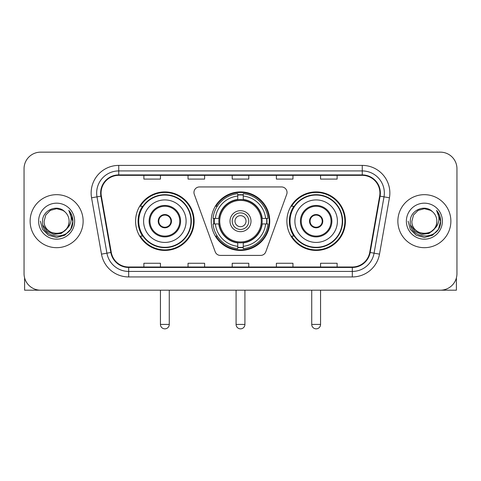 <?xml version="1.0" encoding="UTF-8"?>
<svg xmlns="http://www.w3.org/2000/svg" width="481" height="481" viewBox="0 0 481 481"><rect width="100%" height="100%" fill="white"/><g stroke="black" fill="none" stroke-linecap="round" stroke-linejoin="round"><path stroke-width="0.72" d="M193.963 192.46A5.519 5.519 0 0 0 194.294 194.348L215.193 251.773A5.519 5.519 0 0 0 220.382 255.411L260.618 255.411A5.519 5.519 0 0 0 265.807 251.773L286.706 194.348A5.519 5.519 0 0 0 281.517 186.941L199.483 186.941A5.519 5.519 0 0 0 193.963 192.46M286.88 221.176A29.263 29.263 0 0 0 316.149 250.439A29.263 29.263 0 0 0 345.412 221.176A29.263 29.263 0 0 0 316.149 191.907A29.263 29.263 0 0 0 286.88 221.176M211.237 221.176A29.263 29.263 0 0 0 240.5 250.439A29.263 29.263 0 0 0 269.763 221.176A29.263 29.263 0 0 0 240.5 191.907A29.263 29.263 0 0 0 211.237 221.176M135.588 221.176A29.263 29.263 0 0 0 164.851 250.439A29.263 29.263 0 0 0 194.12 221.176A29.263 29.263 0 0 0 164.851 191.907A29.263 29.263 0 0 0 135.588 221.176M142.604 236.081A26.78 26.78 0 0 1 142.604 206.265M213.865 223.936A26.78 26.78 0 0 1 213.865 218.416M293.903 236.081A26.78 26.78 0 0 1 293.903 206.265M24.05 168.717L24.05 273.629A16.564 16.564 0 0 0 40.614 290.193L440.386 290.193A16.564 16.564 0 0 0 456.95 273.629L456.95 168.717A16.564 16.564 0 0 0 440.386 152.152L40.614 152.152A16.564 16.564 0 0 0 24.05 168.717L24.05 273.629M30.123 221.176A26.503 26.503 0 0 0 56.626 247.679A26.503 26.503 0 0 0 83.135 221.176A26.503 26.503 0 0 0 56.626 194.673A26.503 26.503 0 0 0 30.123 221.176A26.503 26.503 0 0 0 56.626 247.679A26.503 26.503 0 0 0 83.135 221.176A26.503 26.503 0 0 0 56.626 194.673A26.503 26.503 0 0 0 30.123 221.176M397.865 221.176A26.503 26.503 0 0 0 424.374 247.679A26.503 26.503 0 0 0 450.877 221.176A26.503 26.503 0 0 0 424.374 194.673A26.503 26.503 0 0 0 397.865 221.176A26.503 26.503 0 0 0 424.374 247.679A26.503 26.503 0 0 0 450.877 221.176A26.503 26.503 0 0 0 424.374 194.673A26.503 26.503 0 0 0 397.865 221.176M101.076 193.013A17.671 17.671 0 0 1 118.747 175.343L362.253 175.343A17.671 17.671 0 0 1 379.653 196.08L369.721 252.405A17.671 17.671 0 0 1 352.32 267.003L128.68 267.003A17.671 17.671 0 0 1 111.279 252.405L101.347 196.08A17.671 17.671 0 0 1 101.076 193.013M100.637 193.013A18.11 18.11 0 0 0 100.914 196.158L110.84 252.477A18.11 18.11 0 0 0 128.68 267.448L352.32 267.448A18.11 18.11 0 0 0 370.16 252.477L380.086 196.158A18.11 18.11 0 0 0 362.253 174.904L118.747 174.904A18.11 18.11 0 0 0 100.637 193.013M91.558 197.805A27.609 27.609 0 0 1 118.747 165.404L362.253 165.404A27.609 27.609 0 0 1 389.442 197.805L379.509 254.13A27.609 27.609 0 0 1 352.32 276.942L128.68 276.942A27.609 27.609 0 0 1 101.491 254.13L91.558 197.805L96.994 196.849A22.084 22.084 0 0 1 118.747 170.929L362.253 170.929A22.084 22.084 0 0 1 384.006 196.849L374.074 253.168A22.084 22.084 0 0 1 352.32 271.422L128.68 271.422A22.084 22.084 0 0 1 106.926 253.168L96.994 196.849A22.084 22.084 0 0 1 96.663 193.013M440.386 152.152L40.614 152.152M40.614 290.193L440.386 290.193M456.95 273.629L456.95 168.717M370.16 252.477L374.074 253.168L384.006 196.849L389.442 197.805M232.215 175.343L232.215 179.082L248.785 179.082L248.785 175.343M188.047 175.343L188.047 179.082L204.611 179.082L204.611 175.343M143.873 175.343L143.873 179.082L160.438 179.082L160.438 175.343M276.389 175.343L276.389 179.082L292.953 179.082L292.953 175.343M320.562 175.343L320.562 179.082L337.127 179.082L337.127 175.343M248.785 267.003L248.785 263.263L232.215 263.263L232.215 267.003M204.611 267.003L204.611 263.263L188.047 263.263L188.047 267.003M160.438 267.003L160.438 263.263L143.873 263.263L143.873 267.003M292.953 267.003L292.953 263.263L276.389 263.263L276.389 267.003M337.127 267.003L337.127 263.263L320.562 263.263L320.562 267.003M69.108 221.176C69.871 237.271 43.386 237.271 44.15 221.176L45.821 214.935L50.391 210.365L56.626 208.694L62.867 210.365L64.803 211.748C57.143 203.722 42.4 210.329 42.538 221.176C41.138 240.44 72.372 240.945 72.878 222.108L72.902 221.176C72.853 217.081 71.495 213.486 68.819 210.389C70.851 213.732 71.573 217.328 70.972 221.176C70.388 224.447 68.795 227.122 66.192 229.19A12.482 12.482 0 0 0 69.108 221.176C69.871 237.271 43.386 237.271 44.15 221.176C43.386 237.271 69.871 237.271 69.108 221.176A12.482 12.482 0 0 0 64.803 211.748M66.192 229.19C59.566 238.143 43.5 232.419 44.15 221.176M66.985 228.523L61.352 233.399L53.968 234.427L47.174 231.355L42.929 225.222M38.624 221.176A18.001 18.001 0 0 0 56.626 239.177A18.001 18.001 0 0 0 74.627 221.176A18.001 18.001 0 0 0 56.626 203.174A18.001 18.001 0 0 0 38.624 221.176M68.819 210.389L72.896 221.645L72.138 216.246L72.896 221.645L72.138 216.246L72.896 221.645L68.939 210.528L72.896 221.645L68.939 210.528L72.902 221.176L70.725 229.311L64.767 235.269L56.626 237.452L48.491 235.269L42.532 229.311L40.356 221.176M68.939 210.528L72.896 221.657M24.603 277.874L24.603 290.193L88.654 290.193M261.971 223.936A21.645 21.645 0 0 0 243.26 199.705L243.26 199.705A21.645 21.645 0 0 0 219.029 223.936A21.645 21.645 0 0 0 261.971 223.936L261.971 223.936A21.645 21.645 0 0 1 243.26 242.64L243.26 246.314A25.289 25.289 0 0 0 265.638 223.936L267.971 223.936A27.609 27.609 0 0 1 243.26 248.647L243.26 246.314M214.418 223.936A26.227 26.227 0 0 1 214.418 218.416M243.26 195.094A26.227 26.227 0 0 0 237.74 195.094M266.582 218.416A26.227 26.227 0 0 1 266.582 223.936M265.638 218.416L267.971 218.416A27.609 27.609 0 0 0 243.26 193.705L243.26 199.447A21.904 21.904 0 0 1 262.229 218.416L265.638 218.416A25.289 25.289 0 0 0 243.26 196.038M215.362 223.936L213.029 223.936A27.609 27.609 0 0 0 237.74 248.647L237.74 242.905A21.904 21.904 0 0 1 218.771 223.936L215.362 223.936A25.289 25.289 0 0 0 237.74 246.314M265.638 223.936L262.229 223.936A21.904 21.904 0 0 1 243.26 242.905L243.26 242.64M219.029 223.936L219.029 223.936A21.645 21.645 0 0 0 237.74 242.64M243.26 247.258A26.227 26.227 0 0 1 237.74 247.258M237.74 196.038L237.74 193.705A27.609 27.609 0 0 0 213.029 218.416L218.771 218.416A21.904 21.904 0 0 1 237.74 199.447L237.74 196.038A25.289 25.289 0 0 0 215.362 218.416M261.261 221.176A20.761 20.761 0 0 1 240.5 241.937A20.761 20.761 0 0 1 219.739 221.176A20.761 20.761 0 0 1 240.5 200.415A20.761 20.761 0 0 1 261.261 221.176M250.992 221.176A10.492 10.492 0 0 0 240.5 210.684A10.492 10.492 0 0 0 230.008 221.176A10.492 10.492 0 0 0 240.5 231.668A10.492 10.492 0 0 0 250.992 221.176M248.785 221.176A8.285 8.285 0 0 0 240.5 212.891A8.285 8.285 0 0 0 232.215 221.176A8.285 8.285 0 0 0 240.5 229.455A8.285 8.285 0 0 0 248.785 221.176M246.019 221.176A5.519 5.519 0 0 1 240.5 226.695A5.519 5.519 0 0 1 234.981 221.176A5.519 5.519 0 0 1 240.5 215.65A5.519 5.519 0 0 1 246.019 221.176M234.981 221.176A5.519 5.519 0 0 1 240.5 215.65A5.519 5.519 0 0 0 234.981 221.176A5.519 5.519 0 0 0 240.5 226.695A5.519 5.519 0 0 1 234.981 221.176M217.262 206.265L215.963 206.265A28.716 28.716 0 0 1 269.216 221.176A28.716 28.716 0 0 1 215.963 236.081L217.262 236.081M143.597 221.176A21.26 21.26 0 0 1 164.851 199.916A21.26 21.26 0 0 1 186.111 221.176A21.26 21.26 0 0 1 164.851 242.43A21.26 21.26 0 0 1 143.597 221.176A21.26 21.26 0 0 0 164.851 242.43A21.26 21.26 0 0 0 186.111 221.176M149.946 221.176A14.911 14.911 0 0 0 164.851 236.081A14.911 14.911 0 0 0 179.762 221.176A14.911 14.911 0 0 0 164.851 206.265A14.911 14.911 0 0 0 149.946 221.176M142.941 206.265A26.503 26.503 0 0 0 142.941 236.081M190.969 221.176A26.118 26.118 0 0 0 164.851 195.058A26.118 26.118 0 0 0 138.732 221.176A26.118 26.118 0 0 0 164.851 247.294A26.118 26.118 0 0 0 190.969 221.176M158.225 221.176A6.626 6.626 0 0 0 164.851 227.802A6.626 6.626 0 0 0 171.476 221.176A6.626 6.626 0 0 0 164.851 214.55A6.626 6.626 0 0 0 158.225 221.176M193.566 221.176A28.716 28.716 0 0 1 140.314 236.081L142.977 236.081A26.473 26.473 0 0 0 182.371 241.023A26.473 26.473 0 0 0 182.371 201.323A26.473 26.473 0 0 0 142.977 206.265L140.314 206.265A28.716 28.716 0 0 1 193.566 221.176M158.435 219.516L158.664 219.516A6.409 6.409 0 0 1 171.044 219.516L170.695 219.516A6.073 6.073 0 0 1 164.851 227.248A6.073 6.073 0 0 1 159.007 219.516A6.073 6.073 0 0 1 170.695 219.516L171.266 219.516M158.664 219.516L159.007 219.516L158.664 219.516M171.266 222.829L171.044 222.829A6.409 6.409 0 0 1 158.664 222.829L158.435 222.829M171.044 222.829L170.695 222.829L171.044 222.829M294.889 221.176A21.26 21.26 0 0 1 316.149 199.916A21.26 21.26 0 0 1 337.403 221.176A21.26 21.26 0 0 1 316.149 242.43A21.26 21.26 0 0 1 294.889 221.176A21.26 21.26 0 0 0 316.149 242.43A21.26 21.26 0 0 0 337.403 221.176M301.238 221.176A14.911 14.911 0 0 0 316.149 236.081A14.911 14.911 0 0 0 331.054 221.176A14.911 14.911 0 0 0 316.149 206.265A14.911 14.911 0 0 0 301.238 221.176M294.234 206.265A26.503 26.503 0 0 0 294.234 236.081M342.268 221.176A26.118 26.118 0 0 0 316.149 195.058A26.118 26.118 0 0 0 290.031 221.176A26.118 26.118 0 0 0 316.149 247.294A26.118 26.118 0 0 0 342.268 221.176M309.523 221.176A6.626 6.626 0 0 0 316.149 227.802A6.626 6.626 0 0 0 322.775 221.176A6.626 6.626 0 0 0 316.149 214.55A6.626 6.626 0 0 0 309.523 221.176M344.859 221.176A28.716 28.716 0 0 1 291.606 236.081L294.27 236.081A26.473 26.473 0 0 0 333.664 241.023A26.473 26.473 0 0 0 333.664 201.323A26.473 26.473 0 0 0 294.27 206.265L291.606 206.265A28.716 28.716 0 0 1 344.859 221.176M309.734 219.516L309.956 219.516A6.409 6.409 0 0 1 322.336 219.516L321.993 219.516A6.073 6.073 0 0 1 316.149 227.248A6.073 6.073 0 0 1 310.305 219.516A6.073 6.073 0 0 1 321.993 219.516L322.565 219.516M309.956 219.516L310.305 219.516L309.956 219.516M322.565 222.829L322.336 222.829A6.409 6.409 0 0 1 309.956 222.829L309.734 222.829M322.336 222.829L321.993 222.829L322.336 222.829M456.397 277.874L456.397 290.193L392.346 290.193M436.85 221.176C437.614 237.271 411.129 237.271 411.892 221.176L413.564 214.935L418.133 210.365L424.374 208.694L430.609 210.365L432.545 211.748C424.891 203.722 410.143 210.329 410.281 221.176C408.88 240.44 440.115 240.945 440.62 222.108L440.644 221.176C440.602 217.081 439.237 213.486 436.562 210.389C438.6 213.732 439.315 217.328 438.714 221.176C438.131 224.447 436.538 227.122 433.934 229.19A12.482 12.482 0 0 0 436.85 221.176C437.614 237.271 411.129 237.271 411.892 221.176C411.129 237.271 437.614 237.271 436.85 221.176A12.482 12.482 0 0 0 432.545 211.748M433.934 229.19C427.308 238.143 411.243 232.419 411.892 221.176M434.728 228.523L429.094 233.399L421.711 234.427L414.917 231.355L410.672 225.222M406.373 221.176A18.001 18.001 0 0 0 424.374 239.177A18.001 18.001 0 0 0 442.376 221.176A18.001 18.001 0 0 0 424.374 203.174A18.001 18.001 0 0 0 406.373 221.176M436.562 210.389L440.638 221.645L439.881 216.246L440.638 221.645L439.881 216.246L440.638 221.645L436.682 210.528L440.638 221.645L436.682 210.528L440.644 221.176L438.468 229.311L432.509 235.269L424.374 237.452L416.233 235.269L410.275 229.311L408.098 221.176M436.682 210.528L440.638 221.657M362.253 165.404L362.253 174.904M96.994 196.849L100.914 196.158M128.68 276.942L128.68 267.448M352.32 267.448L352.32 276.942M101.491 254.13L110.84 252.477M380.086 196.158L384.006 196.849M118.747 165.404L118.747 174.904M374.074 253.168L379.509 254.13M236.081 290.193L236.081 324.428L244.919 324.428L244.919 290.193M237.74 247.505A26.473 26.473 0 0 0 243.26 247.505M266.829 223.936A26.473 26.473 0 0 0 266.829 218.416M243.26 194.841A26.473 26.473 0 0 0 237.74 194.841M180.591 221.176A15.735 15.735 0 0 0 164.851 205.435A15.735 15.735 0 0 0 149.116 221.176A15.735 15.735 0 0 0 164.851 236.911A15.735 15.735 0 0 0 180.591 221.176M160.438 290.193L160.438 324.428L169.27 324.428L169.27 290.193M331.884 221.176A15.735 15.735 0 0 0 316.149 205.435A15.735 15.735 0 0 0 300.409 221.176A15.735 15.735 0 0 0 316.149 236.911A15.735 15.735 0 0 0 331.884 221.176M311.73 290.193L311.73 324.428L320.562 324.428L320.562 290.193M236.081 324.428A4.419 4.419 0 0 0 240.5 328.848A4.419 4.419 0 0 0 244.919 324.428M160.438 324.428A4.419 4.419 0 0 0 164.851 328.848A4.419 4.419 0 0 0 169.27 324.428M311.73 324.428A4.419 4.419 0 0 0 316.149 328.848A4.419 4.419 0 0 0 320.562 324.428"/></g></svg>
